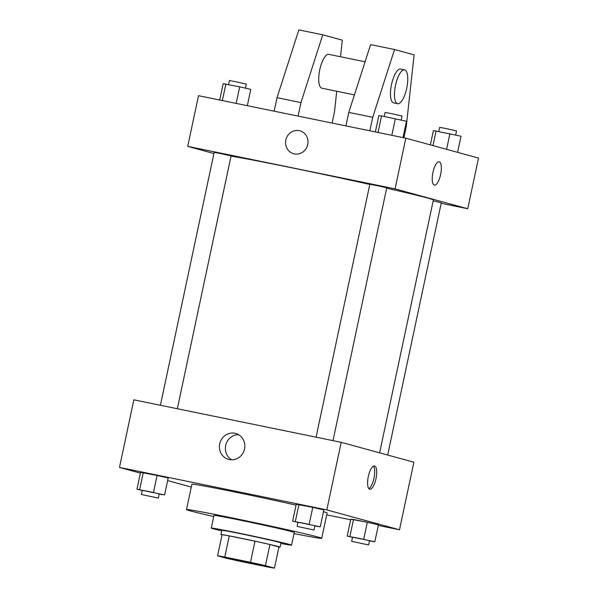 <?xml version="1.0" encoding="UTF-8"?>
<svg xmlns="http://www.w3.org/2000/svg" width="598" height="598" viewBox="0 0 598 598"><rect width="100%" height="100%" fill="white"/><g stroke="black" fill="none" stroke-linecap="round" stroke-linejoin="round"><path stroke-width="0.9" d="M265.961 566.052A21.595 0.441 12 0 1 267.149 566.456A21.595 0.441 12 0 1 245.935 562.397A21.595 0.441 12 0 1 224.9 557.471A21.595 0.441 12 0 1 242.526 560.775A21.595 0.441 12 0 1 265.961 566.052M250.502 562.307L224.781 557.037A29.422 0.605 12 0 0 217.59 555.826L226.612 558.293A29.422 0.605 12 0 0 241.547 561.619L267.269 566.897A29.422 0.605 12 0 0 274.46 568.1L265.437 565.633A29.422 0.605 12 0 0 250.502 562.307L254.987 541.183L229.266 535.913L224.781 557.037M274.46 568.1L278.945 546.976L269.93 544.516L265.437 565.633M217.59 555.826L222.082 534.709A29.422 0.605 12 0 1 229.266 535.913M254.987 541.183A29.422 0.605 12 0 1 269.93 544.516M278.93 547.058A30.236 0.62 -168 0 0 280.088 547.125A30.236 0.62 -168 0 0 250.644 540.233A30.236 0.62 -168 0 0 220.939 534.552A30.236 0.62 -168 0 0 222.03 534.963M220.939 534.552L221.836 530.329A30.236 0.62 12 0 1 246.511 534.956A30.236 0.62 12 0 1 279.326 542.341A30.236 0.62 12 0 1 280.985 542.902L280.088 547.125M280.873 543.462A41.038 0.837 -168 0 0 291.547 545.152A41.038 0.837 -168 0 0 251.586 535.793A41.038 0.837 -168 0 0 211.273 528.086A41.038 0.837 -168 0 0 221.716 530.889M291.547 545.152L294.246 532.474A41.038 0.837 -168 0 0 254.277 523.123A41.038 0.837 -168 0 0 213.964 515.416L211.273 528.086M294.007 533.588A69.114 1.413 -168 0 0 321.709 538.312A69.114 1.413 -168 0 0 254.397 522.562A69.114 1.413 -168 0 0 186.501 509.578A69.114 1.413 -168 0 0 213.733 516.53M186.501 509.578L191.891 484.231A69.114 1.413 12 0 1 227.225 490.472A69.114 1.413 12 0 1 296.04 505.146M323.473 511.724A69.114 1.413 12 0 1 327.099 512.972L321.709 538.312M159.195 494.09L164.6 494.912L168.188 478.019L157.095 475.455L140.567 472.353L136.972 489.254L142.294 490.48M378.295 525.44L399.501 529.791L326.822 509.907L119.488 467.412L140.403 473.13M167.642 480.583L191.293 487.056M326.695 514.863L350.667 519.782M369.422 540.921L374.826 541.743L378.422 524.842L367.322 522.286L350.794 519.184L347.206 536.077L352.521 537.31M314.854 526.001L320.266 526.816L323.854 509.922L312.754 507.358L296.234 504.256L292.639 521.157L297.961 522.383M119.488 467.412L133.847 399.823L341.189 442.318L413.868 462.202L399.501 529.791M341.189 442.318L326.822 509.907M244.545 448.963A13.448 12.67 105.3 0 1 228.586 459.391A13.448 12.67 105.3 0 1 219.915 443.073A13.448 12.67 105.3 0 1 235.679 433.445A13.448 12.67 105.3 0 1 244.545 448.963M374.61 465.992A11.878 3.977 -78.4 0 1 376.015 478.535A11.878 3.977 -78.4 0 1 369.758 489.246A11.878 3.977 -78.4 0 1 368.248 476.808A11.878 3.977 -78.4 0 1 374.527 465.969A11.878 3.977 -78.4 0 1 374.61 465.992M373.444 466.156A11.878 3.977 -78.4 0 1 374.027 477.996A11.878 3.977 -78.4 0 1 368.831 488.641M231.68 459.817A13.448 12.67 105.3 0 1 225.88 444.71A13.448 12.67 105.3 0 1 238.557 434.656M386.659 188.198A107.991 2.213 12 0 1 427.413 197.99A107.991 2.213 12 0 1 433.363 200.009L379.618 452.836M231.037 156.1A107.991 2.213 12 0 1 369.796 184.423M332.996 440.644L386.734 187.847L378.317 185.873L369.833 184.251L316.073 437.175M433.176 200.861L441.294 202.767L387.676 455.033M160.406 405.265L214.166 152.348L221.215 153.671L231.067 155.936L177.337 408.74M441.182 203.305L467.741 208.747L395.061 188.863L187.727 146.368L213.912 153.537M395.061 188.863L405.84 138.175L478.512 158.059L467.741 208.747M405.84 138.175L198.499 95.68L187.727 146.368M299.919 130.812A11.878 11.19 -74.7 0 0 299.254 130.656A11.878 11.19 105.3 0 1 299.912 130.812A11.878 11.19 105.3 0 1 307.574 145.224A11.878 11.19 105.3 0 1 293.648 153.731A11.878 11.19 105.3 0 1 285.896 139.67A11.878 11.19 105.3 0 1 299.247 130.656A11.878 11.19 -74.7 0 0 285.896 139.67A11.878 11.19 -74.7 0 0 293.648 153.731M440.636 174.511A11.878 3.977 -78.4 0 1 434.402 185.096A11.878 3.977 -78.4 0 1 432.892 172.665A11.878 3.977 -78.4 0 1 439.171 161.826A11.878 3.977 -78.4 0 1 440.636 174.511M434.402 185.096A11.878 3.977 101.6 0 0 440.629 174.511A11.878 3.977 101.6 0 0 439.171 161.826M365.086 61.781L328.825 54.351A17.275 5.786 101.6 0 0 319.728 69.929A17.275 5.786 101.6 0 0 321.769 88.168A17.275 5.786 101.6 0 0 321.888 88.198L354.442 94.873M332.099 123.061L334.499 111.766L336.741 91.247M340.509 56.743L342.325 40.156L322.756 34.804L300.951 102.594L298.088 116.094M345.936 125.901L348.798 112.402L370.603 44.611L394.531 49.514L414.093 54.867L406.266 126.477L403.867 137.772M397.648 103.731L393.663 102.908A17.275 5.786 -78.4 0 1 391.458 84.819A17.275 5.786 -78.4 0 1 400.6 69.054L404.584 69.876A17.275 5.786 -78.4 0 1 406.707 88.332A17.275 5.786 -78.4 0 1 397.648 103.731A17.275 5.786 -78.4 0 1 395.45 85.641A17.275 5.786 -78.4 0 1 404.584 69.876M369.856 130.805L372.726 117.305L394.531 49.514M274.161 111.191L277.031 97.691L298.836 29.9L322.756 34.804M277.031 97.691L300.951 102.594M348.798 112.402L372.726 117.305M320.266 526.816L292.639 521.157M297.101 526.412L297.998 522.189L305.055 523.512L314.899 525.784L314.002 530.007L297.101 526.412L314.002 530.007M323.854 509.922L312.754 507.358L309.166 524.259M312.754 507.358L298.94 504.525L295.352 521.426M298.94 504.525L296.234 504.256M164.6 494.912L136.972 489.254M141.442 494.509L142.339 490.285L149.388 491.608L159.24 493.881L158.343 498.104L141.442 494.509L158.343 498.104M168.188 478.019L157.095 475.455L153.499 492.348M157.095 475.455L143.281 472.622L139.685 489.523M143.281 472.622L140.567 472.353M374.826 541.743L347.206 536.077M351.669 541.34L352.566 537.116L359.615 538.439L369.467 540.712L368.57 544.935L351.669 541.34L368.57 544.935M378.422 524.842L367.322 522.286L363.726 539.179M367.322 522.286L353.508 519.453L349.92 536.346M353.508 519.453L350.794 519.184M403 137.592L406.461 121.289L381.546 115.9L378.833 115.631L375.372 131.934M395.36 118.733L391.84 135.305M381.546 115.9L378.026 132.479M384.245 116.453L385.097 112.439L392.146 113.762L401.998 116.034L401.138 120.063M247.333 105.689L250.794 89.386L239.701 86.822L223.174 83.727L219.705 100.023M239.701 86.822L236.173 103.402M225.887 83.997L222.359 100.569M228.578 84.542L229.43 80.536L236.479 81.859L246.331 84.131L245.479 88.16M457.597 152.333L461.028 136.217L433.401 130.551L430.358 144.88M449.928 133.653L446.594 149.328M436.114 130.82L432.974 145.598M438.805 131.373L439.657 127.367L446.713 128.682L456.558 130.955L455.706 134.991"/></g></svg>
